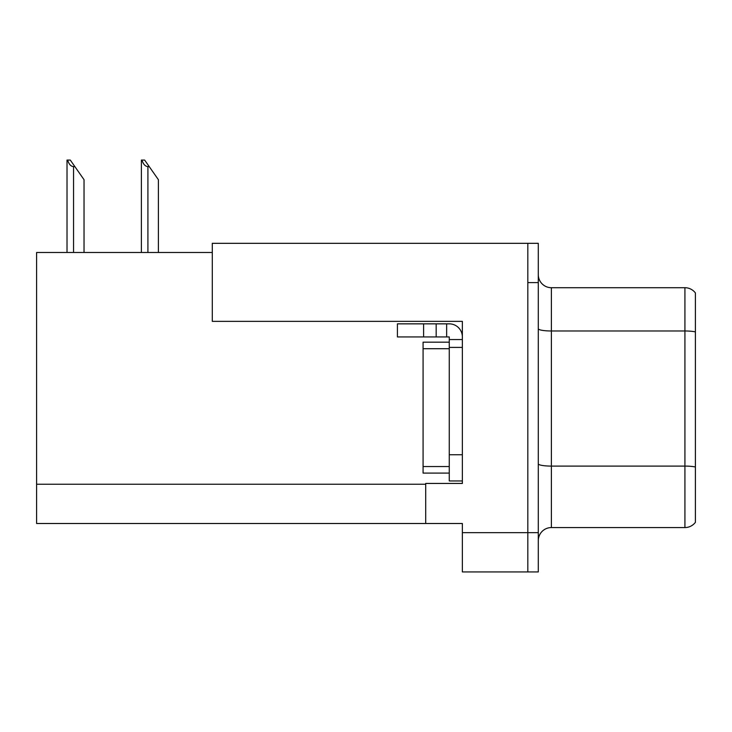 <?xml version="1.0" encoding="UTF-8"?>
<svg xmlns="http://www.w3.org/2000/svg" width="732" height="732" viewBox="0 0 732 732"><rect width="100%" height="100%" fill="white"/><g stroke="black" fill="none" stroke-linecap="round" stroke-linejoin="round"><path stroke-width="1.1" d="M212.298 252.494L36.6 252.494L36.6 523.499L462.359 523.499L462.359 571.939L538.294 571.939L538.294 243.326L212.298 243.326L212.298 321.357L462.359 321.357L462.359 347.407L449.265 347.407L449.265 336.94L436.171 336.94L436.171 323.846L449.265 323.846A13.094 13.094 0 0 1 462.359 336.94M462.359 347.407L462.359 454.764L449.265 454.764L449.265 480.951L462.359 480.951L462.359 454.764L462.359 483.44L425.704 483.44L425.704 523.499M538.294 282.607L527.818 282.607L527.818 571.939L527.818 243.326M695.4 292.946A13.094 13.094 0 0 0 684.923 287.713A13.094 13.094 0 0 1 695.4 292.946L695.4 522.319A13.094 13.094 0 0 1 684.923 527.562L551.388 527.562A13.094 13.094 0 0 0 538.294 540.646M695.4 332.804L695.4 522.319M695.4 331.889A13.094 2.269 180 0 0 684.923 330.983L684.923 287.713L551.388 287.713A13.094 13.094 0 0 1 538.294 274.619A13.094 13.094 0 0 0 551.388 287.713L551.388 527.562M141.99 160.061L144.643 160.061L149.227 166.603L147.919 166.603C145.22 166.393 143.243 164.215 141.99 160.061L141.377 160.061L141.377 252.494M158.396 252.494L158.396 179.697L149.227 166.603M67.628 160.061L70.281 160.061L74.865 166.603L73.557 166.603C70.858 166.393 68.872 164.215 67.628 160.061L67.015 160.061L67.015 252.494M84.034 252.494L84.034 179.697L74.865 166.603M423.599 336.94L423.599 323.846L397.421 323.846L397.421 336.94L436.171 336.94M423.599 323.846L436.171 323.846M449.265 480.951L462.359 480.951M446.648 336.94L446.648 323.846M462.359 339.557L449.265 339.557M449.265 454.764L449.265 342.173L423.078 342.173L423.078 473.092L449.265 473.092M462.359 532.667L538.294 532.667M36.6 484.227L425.704 484.227M695.4 467.007A13.094 2.269 180 0 0 684.923 466.092L684.923 330.983L551.388 330.983A13.094 2.269 0 0 1 538.294 328.714M684.923 527.562L684.923 466.092L551.388 466.092A13.094 2.269 0 0 1 538.294 463.823M147.919 252.494L147.919 166.603M73.557 252.494L73.557 166.603M423.078 466.549L449.265 466.549M423.078 348.716L449.265 348.716"/></g></svg>
